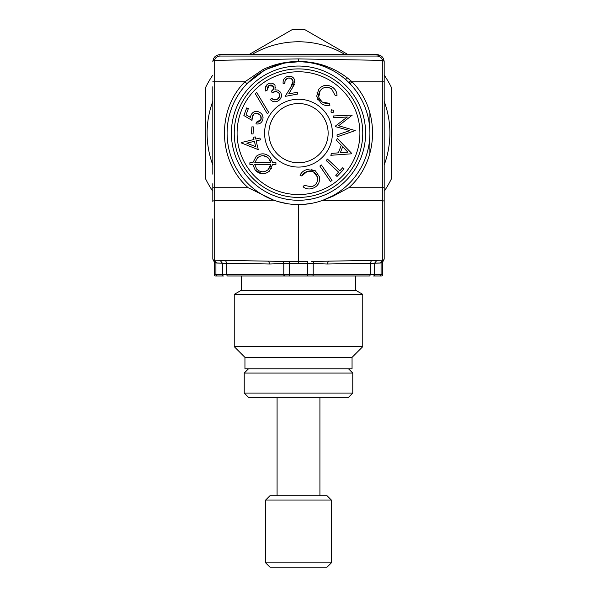 <?xml version="1.0" encoding="UTF-8"?>
<svg xmlns="http://www.w3.org/2000/svg" width="597" height="597" viewBox="0 0 597 597"><rect width="100%" height="100%" fill="white"/><g stroke="black" fill="none" stroke-linecap="round" stroke-linejoin="round"><path stroke-width="0.9" d="M272.225 66.774L272.747 66.573M276.127 65.357L277.762 64.842M278.418 64.648L280.545 64.058M300.448 61.789L302.448 61.872M304.485 62.013L306.56 62.222M308.679 62.491L309.306 62.588M313.015 63.252L315.709 63.864M320.276 65.163L325.358 67.006M326.865 67.64L331.208 69.7M335.342 72.006L333.484 70.924M342.805 77.177L345.081 79.043L346.924 78.767L345.387 79.319M259.77 193.144L257.203 191.406M254.732 189.577L253.941 188.958M293.702 261.59L214.219 260.217A1.425 1.425 0 0 1 212.816 258.785L212.816 218.845M213.965 260.188L216.659 263.053L222.345 263.158L215.92 262.971L213.293 259.852L213.965 260.188L213.293 259.852L214.248 261.979L215.92 262.971L214.248 261.971L214.248 274.538A1.425 1.425 0 0 0 215.674 275.963L217.181 275.963L215.674 275.963A1.425 1.425 0 0 1 214.248 274.538L226.83 274.538A1.425 0.716 90 0 0 227.547 275.963L369.453 275.963L241.382 275.963L241.382 290.246L355.618 290.246L362.76 294.366L234.24 294.366L234.24 346.656L362.76 346.656L362.76 294.366M252.001 118.579L251.994 120.393L243.875 115.527L246.703 107.915L248.374 108.542L246.054 114.796L250.516 117.452L250.949 115.258C252.546 111.9 255.135 110.766 258.717 111.87C262.441 113.572 263.74 116.378 262.605 120.288C261.314 123.221 259.083 124.43 255.919 123.9L256.591 122.101L261.008 119.572L260.74 115.99M256.591 122.101L257.971 122.139M258.411 122.049L259.277 121.676M260.464 120.587L261.008 119.572C261.658 116.781 260.65 114.803 257.979 113.646L254.628 113.714M319.253 98.415L322.253 102.035L329.432 103.371L329.984 105.147C326.768 105.96 323.813 105.378 321.119 103.415L316.701 96.207L318.656 89.356C322.701 84.737 327.357 84.065 332.611 87.319C335.387 89.289 336.857 91.968 337.007 95.341L335.133 95.408L331.551 88.841L328.514 87.46M327.343 105.527L324.358 105.065M313.022 203.07L313.992 202.861M286.769 203.592L286.075 203.473M289.038 203.935L288.239 203.823M287.135 203.652L278.12 201.592M288.955 203.928L285.844 203.435M294.328 84.595L288.754 93.878L297.261 92.281L297.597 94.057L285.075 96.401L291.299 86.505M314.253 202.808L311.433 203.383M263.605 70.871L246.979 83.737L244.964 81.759L262.949 69.565C273.896 64.26 285.747 61.551 298.5 61.446C318.85 61.536 336.693 68.304 352.036 81.759L382.781 81.759L382.781 187.719L348.827 187.719C379.073 161.235 380.632 110.035 352.036 81.759L350.021 83.737M298.5 58.909L214.42 60.372C215.263 57.678 217.114 56.237 219.957 56.051L377.043 56.051C379.864 56.215 381.707 57.663 382.58 60.372L298.5 58.909L298.5 61.767A71.401 71.401 0 0 1 369.901 133.161A71.401 71.401 0 0 1 298.5 204.562A71.401 71.401 0 0 1 227.099 133.161A71.401 71.401 0 0 1 298.5 61.767L285.493 62.961M266.941 69.118L283.15 63.431M348.357 82.058L346.618 80.408M344.79 78.804L342.887 77.237M340.85 75.677L340.036 75.088M333.305 70.819L326.432 67.454M323.156 66.155L320.201 65.14M319.843 65.028L316.38 64.036M312.268 63.103L309.276 62.581M305.88 62.148L302.485 61.872M274.016 200.234L214.219 200.816L214.219 187.719L248.173 187.719L273.344 199.988M227.173 136.415L227.397 139.705M227.785 143.026L228.33 146.377M229.054 149.75L229.949 153.123M248.643 184.279L249.3 184.913M252.307 187.607L255.494 190.159M258.859 192.555L262.404 194.771M266.12 196.801L269.993 198.629M249.852 162.794L252.844 162.765L256.27 156.28C261.202 152.728 265.859 153.071 270.225 157.287L272.65 162.6L275.896 162.563L275.948 164.332L272.687 164.354L269.307 171.235C264.337 174.824 259.658 174.496 255.262 170.249L252.785 164.474L249.889 164.533L249.852 162.794M319.843 166.018L321.395 164.951L332.029 180.436L330.484 181.495L319.843 166.018M294.537 204.458L299.619 204.555M384.11 61.357L383.916 60.984M383.617 60.67L383.222 60.461M384.184 61.767C383.752 57.431 381.371 55.051 377.043 54.626C381.371 55.051 383.752 57.431 384.184 61.767C383.752 57.431 381.371 55.051 377.043 54.626L219.957 54.626L219.957 56.051M384.184 258.785L384.184 81.759L382.781 81.759L382.781 60.379A1.425 1.425 0 0 1 384.184 61.804L384.184 258.785A1.425 1.425 0 0 1 382.781 260.217L383.707 259.852L382.752 261.979L382.752 274.538A1.425 1.425 0 0 1 381.326 275.963L379.819 275.963L381.326 275.963A1.425 1.425 0 0 0 382.752 274.538A1.425 1.425 0 0 1 381.326 275.963A1.425 1.425 0 0 0 382.752 274.538L381.08 274.538L381.08 262.971L382.752 261.971L383.513 260.038M256.658 92.371L268.657 112.333L267.411 113.855L255.397 93.901L256.658 92.371M254.404 141.317L255.703 146.698L246.792 143.161L254.404 141.317M384.625 190.622A103.535 103.535 0 0 0 391.319 179.025L391.319 87.304A103.535 103.535 0 0 0 384.625 75.707L384.184 75.453M384.184 164.966A91.393 91.393 0 0 0 384.184 101.363M345.23 54.626A91.393 91.393 0 0 0 251.77 54.626M212.816 101.363A91.393 91.393 0 0 0 212.816 164.966M348.096 54.626L305.194 29.85A103.535 103.535 0 0 0 291.806 29.85L248.904 54.626M212.816 75.453L212.375 75.707A103.535 103.535 0 0 0 205.681 87.304L205.681 179.025A103.535 103.535 0 0 0 212.375 190.622L212.816 190.876M241.822 169.108L242.21 169.72M377.894 54.678L384.177 61.446M277.03 64.312L279.538 63.678M293.739 61.595L296.142 61.484M327.119 66.603L309.679 62.222M332.932 196.249L348.827 187.719M335.536 194.212L338.238 192.48M340.85 190.652L343.357 188.719M345.753 186.689L348.044 184.577M368.065 149.257L368.633 146.556M369.095 143.855L369.453 141.161M369.7 138.474L369.849 135.81M369.827 129.87L369.595 126.564M369.207 123.258L368.67 119.96M367.968 116.676L367.118 113.415M362.11 100.736L360.469 97.699M358.678 94.736L356.73 91.848M354.64 89.043L352.402 86.341M384.184 187.719L382.781 187.719L382.781 200.816L322.656 200.353L332.932 196.241L332.73 195.823L322.984 200.234M311.686 261.456L382.781 260.217L380.341 263.053L374.655 263.158L376.916 260.314L382.781 260.217L328.522 261.165L374.416 260.359M298.5 68.901A64.26 64.26 0 0 1 354.148 165.294A64.26 64.26 0 0 1 242.852 165.294A64.26 64.26 0 0 1 298.5 68.901M298.5 71.759A61.401 61.401 0 0 1 351.678 163.869A61.401 61.401 0 0 1 245.322 163.869A61.401 61.401 0 0 1 298.5 71.759M383.707 259.852L382.752 261.971A2.843 2.843 0 0 1 383.699 259.852L383.692 259.859A2.843 2.843 0 0 0 382.752 261.971L383.707 259.852L383.035 260.188L383.707 259.852L382.856 261.202M267.217 88.095L267.352 90.035L265.725 91.042C264.717 88.147 265.434 85.804 267.859 84.02C270.635 82.498 273.023 82.931 275.03 85.304L275.001 89.849L277.747 90.05L280.56 92.251C282.209 95.721 281.463 98.572 278.321 100.811C275.254 102.468 272.53 101.997 270.157 99.386L271.717 98.408L272.911 99.348M275.657 87.572L275.627 87.968M351.678 153.377L351.514 153.81L330.813 155.287L331.529 153.399L338.372 152.847L341.26 145.28L336.529 140.317L337.275 138.362L351.678 153.377M277.083 495.749L277.083 397.348M344.111 168.921L337.029 176.458L335.693 175.212L338.574 172.145L326.163 160.489L327.477 159.093L339.887 170.742L342.775 167.667L344.111 168.921M268.486 261.165L269.851 264.001L226.83 263.255L225.457 260.411L268.486 261.165M283.165 261.419L283.776 263.531L298.5 263.255L298.5 261.673L307.515 261.523L307.455 263.195L298.5 263.255M212.816 61.767C213.248 57.431 215.629 55.051 219.957 54.626C215.629 55.051 213.248 57.431 212.816 61.767C213.248 57.431 215.629 55.051 219.957 54.626C215.629 55.051 213.248 57.431 212.816 61.767C213.248 57.431 215.629 55.051 219.957 54.626C215.629 55.051 213.248 57.431 212.816 61.767M213.816 60.446L213.435 60.633M213.122 60.931L212.905 61.319M244.233 393.065L248.516 397.348L348.484 397.348L352.767 393.065L352.767 373.073L244.233 373.073L244.233 393.065L352.767 393.065M310.194 203.599L309.433 203.726M308.768 203.823L308.186 203.905M307.709 203.973L307.059 204.047M325.186 85.371L327.052 85.281M212.816 183.689L212.816 201.435A1.425 0.619 0 0 1 214.219 200.816L214.219 260.217L220.084 260.314L222.345 263.158L222.345 274.538A1.425 1.164 90 0 0 223.509 275.963L217.181 275.963A1.425 1.261 -90 0 1 215.92 274.538L215.92 262.971M290.687 78.252L288.344 78.035C285.754 78.811 284.605 80.573 284.911 83.326L283.142 83.655C282.747 79.789 284.411 77.326 288.12 76.274C291.62 75.856 293.858 77.334 294.836 80.714L292.411 88.065M293.082 82.602L293.052 81.095C292.336 78.782 290.769 77.767 288.344 78.035L285.515 79.938M285.045 81.028L284.911 83.326M223.509 275.963L217.181 275.963M371.543 260.411L370.17 263.255L374.655 263.158L374.655 274.538A1.425 1.164 -90 0 1 373.491 275.963L379.819 275.963A1.425 1.261 -90 0 0 381.08 274.538L374.655 274.538A1.425 1.164 -90 0 1 373.491 275.963L379.819 275.963M322.014 88.752L320.171 90.647C317.626 95.013 318.313 98.803 322.253 102.035L325.686 103.527M326.41 103.617L329.432 103.371M220.084 260.314L225.457 260.411M292.426 77.058L293.545 78.035M255.717 139.071L259.964 138.041L260.404 139.87L256.158 140.899L258.27 149.623L241.33 142.952L241.24 142.571L253.964 139.497L253.427 137.28L255.18 136.862L255.717 139.071M279.642 95.095L279.06 93.363C277.06 91.214 274.777 91.02 272.202 92.774L271.292 91.304L273.366 89.184M273.538 99.684L277.374 99.244C279.605 97.736 280.165 95.774 279.06 93.363L277.941 92.214M276.62 91.654L275.821 91.557M275.545 91.565L272.202 92.774M317.619 179.816L317.358 176.943C315.634 172.227 312.298 170.346 307.336 171.309L301.754 175.951L300.045 175.242C301.47 172.279 303.783 170.384 307 169.57L315.313 170.764L319.305 176.608C320.261 182.63 317.828 186.615 312.007 188.562C308.739 189.443 305.761 188.861 303.089 186.831L304.224 185.361L311.515 186.786L313.962 185.727M336.969 134.944L349.82 130.624L335.387 126.616L335.298 126.154L347.327 117.012L333.693 117.751L333.357 115.975L352.297 115.079L338.656 125.758L355.252 130.594L337.32 136.758L336.969 134.944M304.224 185.361L311.515 186.786C316.238 185.13 318.186 181.854 317.358 176.943L313.567 171.981M311.724 171.235L307.336 171.309L304.015 172.988M212.816 86.752L212.816 174.167M265.658 562.867L331.342 562.867L331.342 500.032L265.658 500.032L265.658 562.867L269.941 567.15L327.059 567.15L331.342 562.867M307.47 261.523L303.306 261.59M291.687 204.241L290.97 204.167M251.904 126.848L253.464 126.937L253.046 133.967L251.486 133.87L251.904 126.848M303.537 173.421L301.754 175.951M262.217 171.787L259.173 170.973M270.516 165.891L270.299 166.563M269.956 167.339L269.538 168.048M333.156 112.445L330.962 112.012L331.417 109.826L333.604 110.258L333.156 112.445M332.589 112.684L332.186 112.706M331.969 112.684L331.574 112.549M317.089 202.099L315.783 202.443M298.5 167.078A33.917 33.917 0 0 1 269.128 116.206A33.917 33.917 0 0 1 327.872 116.206A33.917 33.917 0 0 1 298.5 167.078M292.023 85.259L292.448 84.461M292.523 84.304L293.045 82.826M290.694 87.475L293.052 81.095L291.336 78.595M284.075 78.908L285.12 77.692M294.896 82.692L294.828 83.065M273.635 88.557L273.359 86.326L271.262 85.013M270.359 85.005L268.829 85.58L267.322 87.528M265.277 88.744L266.792 84.864M271.732 83.184L274.172 84.304M281.254 96.998L280.366 98.901M271.717 98.408L274.299 99.93L277.374 99.244L279.478 96.647M253.501 114.527L252.016 118.31M254.083 111.878L255.628 111.452M262.508 115.236L263.083 117.713M259.971 123.4L258.62 123.915M260.434 115.482L257.979 113.646C255.367 112.885 253.524 113.766 252.449 116.281L251.994 120.393M259.882 154.242L261.479 153.907M263.464 153.862L265.083 154.108M271.725 168.153L271.448 168.675M266.053 173.145L263.456 173.697M262.068 173.712L255.262 170.249M318.208 184.122L317 185.712M306.836 188.689L306.365 188.57M315.798 184.115L316.537 183.1M311.298 169.227L312.037 169.347M317.044 92.602L317.179 92.162M326.716 87.244L325.462 87.319M335.133 95.408L331.551 88.841C327.231 86.252 323.44 86.856 320.171 90.647L318.768 96.774M318.089 100.303L317.343 98.863M340.357 152.72L347.864 152.16L342.656 146.713L340.357 152.72M369.453 275.963A1.425 0.716 -90 0 0 370.17 274.538L370.17 263.255L381.08 262.971L383.035 260.188M285.784 203.42L280.471 202.249M254.747 164.496L270.784 164.369L268.031 169.749C264.053 172.682 260.27 172.451 256.688 169.07L254.747 164.496M328.134 133.161A29.634 29.634 0 0 0 298.5 103.535A29.634 29.634 0 0 0 268.866 133.161A29.634 29.634 0 0 0 298.5 162.794A29.634 29.634 0 0 0 328.134 133.161M315.126 261.396L313.835 261.419L313.224 263.531L307.455 263.195L307.455 274.538L313.224 274.538L313.224 263.531L327.149 264.001L328.522 261.165M298.5 66.051A67.118 67.118 0 0 1 356.625 166.72A67.118 67.118 0 0 1 240.375 166.72A67.118 67.118 0 0 1 298.5 66.051M257.538 157.75C261.523 154.795 265.307 155.056 268.881 158.541L270.732 162.608L254.785 162.742L257.538 157.75M263.374 155.727L267.613 157.339M213.293 259.852L214.248 261.979A2.843 2.843 0 0 0 214.233 261.71M271.292 91.304C273.381 90.11 274.068 88.446 273.359 86.326L268.829 85.58L267.352 90.035M352.051 357.364L244.949 357.364L244.949 368.789L352.051 368.789L352.051 357.364L362.76 346.656M288.164 203.816L285.217 203.316M311.537 203.368L303.634 204.383M285.314 261.456L298.5 261.673L298.5 204.562M307.343 204.017L305.731 204.196M350.708 80.61L349.141 82.834A7.142 7.142 0 0 1 350.708 80.61L349.141 82.834A7.142 7.142 0 0 1 350.708 80.61L349.141 82.834M265.658 500.032L269.941 495.749L327.059 495.749L331.342 500.032M294.411 204.45L295.179 204.487M270.105 160.436L270.359 161.056M348.484 368.789L352.767 373.073M212.816 61.804A1.425 1.425 0 0 1 214.219 60.379L214.219 81.759L212.816 81.759M244.949 357.364L234.24 346.656M248.173 187.719C217.92 161.235 216.36 110.035 244.964 81.759L214.219 81.759L214.219 187.719L212.816 187.719M262.949 69.565L264.27 70.506M382.781 60.379A1.425 1.425 0 0 1 384.184 61.804M307.313 275.963L307.455 274.538L289.545 274.538L289.687 275.963M284.485 275.963L283.776 274.538L283.776 263.531L269.851 264.001M226.83 263.255L222.345 263.158L226.83 263.255L226.83 274.538L283.776 274.538A1.425 0.716 -90 0 0 283.985 275.545M382.781 260.217L382.781 200.816A1.425 0.619 0 0 1 384.184 201.435M377.043 56.051L377.043 54.626M283.776 274.538L289.545 274.538L289.485 261.523M374.655 274.538L313.224 274.538A1.425 0.716 90 0 1 312.515 275.963M370.17 263.255L327.149 264.001M214.248 274.538A1.425 1.425 0 0 0 215.674 275.963A1.425 1.425 0 0 1 214.248 274.538M289.582 275.538L289.545 274.538M214.181 261.352L213.584 260.15M369.901 112.952L369.901 153.362M319.917 495.749L319.917 397.348M241.382 290.246L234.24 294.366M214.144 261.202L214.248 261.949M355.618 290.246L355.618 275.963M248.516 368.789L244.233 373.073M345.073 79.043L346.924 78.767"/></g></svg>
